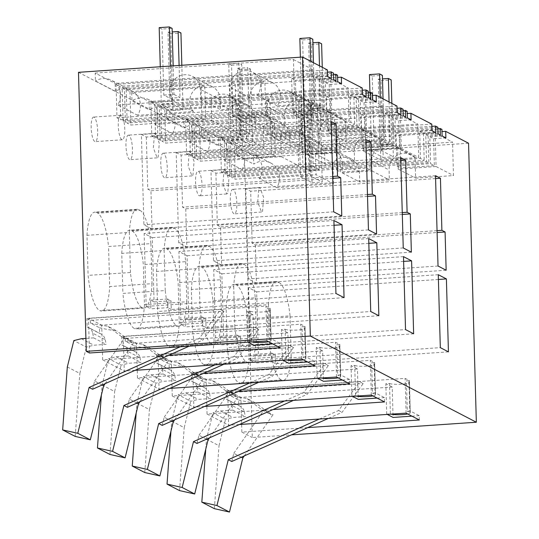 <?xml version="1.0" encoding="UTF-8"?>
<svg xmlns="http://www.w3.org/2000/svg" width="539" height="539" viewBox="0 0 539 539"><rect width="100%" height="100%" fill="white"/><g stroke="black" fill="none" stroke-linecap="round" stroke-linejoin="round"><path stroke-width="0.4" stroke-dasharray="2.69 2.02" d="M333.54 74.47L124.469 88.74L125.405 122.171L123.087 120.972L322.154 107.376L324.471 108.582L125.405 122.171M333.681 79.617L321.399 80.459L323.717 81.665L324.471 108.582M323.717 81.665L335.999 80.823M124.469 88.74L122.151 87.54L123.087 120.972M321.399 80.459L322.154 107.376M116.997 117.812L316.063 104.216L319.836 106.176L120.77 119.766L116.997 117.812L116.067 84.374L327.416 69.949M327.597 76.457L315.315 77.299L316.063 104.216M315.315 77.299L319.081 79.253L331.364 78.418M327.476 72.159L119.833 86.334L120.77 119.766M319.081 79.253L319.836 106.176M122.151 87.54L333.5 73.109M337.562 75.217L291.646 78.35L292.583 111.782L326.21 109.484L329.983 111.445L296.349 113.736L295.419 80.304L337.623 77.427M337.744 81.726L325.462 82.568L326.21 109.484M325.462 82.568L329.228 84.522L341.51 83.686M329.228 84.522L329.983 111.445M151.789 135.868L350.855 122.279L354.622 124.239L155.555 137.829L151.789 135.868L150.853 102.437L362.201 88.005M362.383 94.52L350.101 95.363L350.855 122.279M350.101 95.363L353.874 97.316L366.156 96.474M362.262 90.215L154.626 104.398L155.555 137.829M353.874 97.316L354.622 124.239M157.88 139.028L356.946 125.439L359.264 126.645L160.198 140.234L157.88 139.028L156.943 105.597L368.292 91.172M368.474 97.68L356.191 98.522L356.946 125.439M356.191 98.522L358.509 99.722L370.792 98.886M368.332 92.526L159.261 106.803L160.198 140.234M358.509 99.722L359.264 126.645M372.348 93.274L326.439 96.414L327.375 129.845L361.002 127.548L364.768 129.501L331.141 131.799L330.205 98.367L372.415 95.484M372.53 99.789L360.247 100.625L361.002 127.548M360.247 100.625L364.02 102.585L376.303 101.743M364.02 102.585L364.768 129.501M186.582 153.932L385.648 140.342L389.414 142.296L190.348 155.892L186.582 153.932L185.645 120.5L396.994 106.068M397.176 112.584L384.893 113.419L385.648 140.342M384.893 113.419L388.659 115.38L400.942 114.537M397.054 108.278L189.411 122.454L190.348 155.892M388.659 115.38L389.414 142.296M192.666 157.092L391.732 143.502L394.056 144.708L194.99 158.298L192.666 157.092L191.736 123.66L403.084 109.228M403.266 115.744L390.984 116.579L391.732 143.502M390.984 116.579L393.302 117.785L405.584 116.95M403.118 110.589L194.053 124.866L194.99 158.298M393.302 117.785L394.056 144.708M407.14 111.337L361.231 114.47L362.161 147.908L395.794 145.611L399.561 147.565L365.934 149.862L364.997 116.431L407.201 113.547M407.322 117.852L395.04 118.688L395.794 145.611M395.04 118.688L398.806 120.648L411.095 119.806M398.806 120.648L399.561 147.565M221.367 171.995L420.433 158.405L424.206 160.359L225.14 173.949L221.367 171.995L220.438 138.563L431.786 124.132M431.968 130.647L419.686 131.482L420.433 158.405M419.686 131.482L423.452 133.436L435.734 132.601M431.847 126.342L224.204 140.517L225.14 173.949M423.452 133.436L424.206 160.359M227.458 175.155L426.524 161.565L428.842 162.765L229.776 176.361L227.458 175.155L226.521 141.723L437.87 127.292M438.052 133.807L425.77 134.642L426.524 161.565M425.77 134.642L428.094 135.848L440.376 135.006M437.911 128.653L228.846 142.923L229.776 176.361M428.094 135.848L428.842 162.765M441.933 129.4L396.017 132.533L396.953 165.965L430.58 163.667L434.353 165.628L400.72 167.925L399.79 134.487L441.993 131.61M442.115 135.909L429.832 136.751L430.58 163.667M429.832 136.751L433.599 138.705L445.881 137.869M433.599 138.705L434.353 165.628M468.546 143.219L244.49 158.513L252.286 437.527L291.498 434.852M146.19 306.415L144.156 233.468L152.274 237.686L154.066 301.941L150.59 300.135L150.832 308.82L146.19 306.415L335.938 293.459M333.904 220.512L144.156 233.468M146.318 137.034L147.774 189.088L150.96 190.745L152.032 229.001L143.913 224.783L141.393 134.474L146.318 137.034L331.222 124.408M332.671 176.462L147.774 189.088M331.141 121.518L141.393 134.474M333.661 211.827L143.913 224.783M341.78 216.045L152.032 229.001M332.725 178.335L150.96 190.745M255.338 244.928L256.402 283.184L248.284 278.966L245.764 188.657L250.689 191.217L252.144 243.271L255.338 244.928L437.095 232.518M446.151 270.228L256.402 283.184M437.048 230.645L252.144 243.271M435.593 178.591L250.689 191.217M435.512 175.701L245.764 188.657M438.032 266.017L248.284 278.966M215.903 173.154L217.352 225.208L220.545 226.865L221.61 265.121L213.498 260.91L210.971 170.593L215.903 173.154L400.8 160.528M402.256 212.588L217.352 225.208M400.72 157.637L210.971 170.593M403.246 247.953L213.498 260.91M411.358 252.164L221.61 265.121M402.31 214.455L220.545 226.865M176.179 152.537L181.111 155.091L182.566 207.151L185.753 208.802L186.824 247.057L178.705 242.846L176.179 152.537L365.927 139.581M366.008 142.471L181.111 155.091M368.454 229.89L178.705 242.846M376.572 234.108L186.824 247.057M367.517 196.391L185.753 208.802M367.463 194.525L182.566 207.151M215.775 342.534L213.74 269.594L221.852 273.805L223.651 338.068L220.168 336.262L220.411 344.947L215.775 342.534L405.523 329.578M403.489 256.638L213.74 269.594M180.983 324.478L178.948 251.531L187.067 255.742L188.859 320.004L185.382 318.199L185.625 326.883L180.983 324.478L370.731 311.522M368.696 238.575L178.948 251.531M250.568 360.598L248.526 287.651L256.645 291.868L258.444 356.131L254.96 354.325L255.203 363.003L250.568 360.598L440.316 347.642M438.274 274.701L248.526 287.651M396.953 165.965L400.72 167.925M396.017 132.533L399.79 134.487M228.846 142.923L226.521 141.723M224.204 140.517L220.438 138.563M362.161 147.908L365.934 149.862M361.231 114.47L364.997 116.431M194.053 124.866L191.736 123.66M189.411 122.454L185.645 120.5M327.375 129.845L331.141 131.799M326.439 96.414L330.205 98.367M159.261 106.803L156.943 105.597M154.626 104.398L150.853 102.437M292.583 111.782L296.349 113.736M291.646 78.35L295.419 80.304M119.833 86.334L116.067 84.374M359.432 171.975L342.043 162.946A15.813 15.099 -62.6 0 0 334.079 149.95A15.813 15.099 -62.6 0 0 315.477 153.925L316.056 174.724L333.452 183.759L276.756 187.626A17.571 16.776 -62.6 0 0 270.713 162.994A17.571 16.776 -62.6 0 0 253.721 164.125L253.485 155.717L452.551 142.128L453.488 175.559L415.623 178.146L415.043 157.348A15.813 15.099 -62.6 0 0 411.621 154.875A15.813 15.099 -62.6 0 0 396.347 155.879A15.813 15.099 -62.6 0 0 389.084 169.953L389.36 179.938L359.715 181.966L359.432 171.975A15.813 15.099 -62.6 0 0 351.475 158.985A15.813 15.099 -62.6 0 0 332.873 162.96L315.477 153.925M276.756 187.626L259.36 178.598L316.056 174.724M259.36 178.598A17.571 16.776 -62.6 0 0 253.317 153.959A17.571 16.776 -62.6 0 0 236.325 155.097L253.721 164.125M415.043 157.348L397.647 148.319L398.227 169.118L436.091 166.531L435.155 133.099L236.089 146.689L236.325 155.097M397.647 148.319A15.813 15.099 -62.6 0 0 394.225 145.847A15.813 15.099 -62.6 0 0 378.951 146.851A15.813 15.099 -62.6 0 0 371.688 160.925L389.084 169.953M342.043 162.946L342.319 172.931L371.964 170.91L371.688 160.925M436.091 166.531L453.488 175.559M435.155 133.099L452.551 142.128M333.452 183.759L332.873 162.96M236.089 146.689L253.485 155.717M235.273 84.414L231.507 82.454L261.152 80.432L262.089 113.864L265.855 115.818L236.21 117.846L235.273 84.414L264.918 82.386L265.855 115.818M261.152 80.432L264.918 82.386M231.507 82.454L232.437 115.892L236.21 117.846M232.437 115.892L262.089 113.864M201.007 84.535L204.78 86.496L129.98 91.603L126.214 89.642L201.007 84.535L201.943 117.974L205.709 119.927L130.916 125.035L127.143 123.081L201.943 117.974M204.78 86.496L205.709 119.927M129.98 91.603L130.916 125.035M126.214 89.642L127.143 123.081M235.799 102.599L239.572 104.553L164.772 109.66L160.999 107.706L235.799 102.599L236.736 136.03L240.502 137.991L165.702 143.098L161.936 141.137L236.736 136.03M239.572 104.553L240.502 137.991M164.772 109.66L165.702 143.098M160.999 107.706L161.936 141.137M270.066 102.471L266.293 100.517L295.945 98.496L296.874 131.927L300.647 133.881L270.996 135.909L270.066 102.471L299.711 100.449L300.647 133.881M295.945 98.496L299.711 100.449M266.293 100.517L267.229 133.948L270.996 135.909M267.229 133.948L296.874 131.927M270.591 120.662L274.358 122.616L199.565 127.723L195.792 125.769L270.591 120.662L271.521 154.093L275.294 156.047L200.495 161.154L196.728 159.2L271.521 154.093M274.358 122.616L275.294 156.047M199.565 127.723L200.495 161.154M195.792 125.769L196.728 159.2M304.852 120.534L301.085 118.58L330.737 116.552L331.667 149.99L335.44 151.944L305.788 153.965L304.852 120.534L334.503 118.513L335.44 151.944M330.737 116.552L334.503 118.513M301.085 118.58L302.022 152.011L305.788 153.965M302.022 152.011L331.667 149.99M230.584 143.832L305.384 138.725L309.15 140.679L234.35 145.786L230.584 143.832L231.514 177.264L306.314 172.157L310.087 174.11L235.287 179.218L231.514 177.264M305.384 138.725L306.314 172.157M309.15 140.679L310.087 174.11M234.35 145.786L235.287 179.218M380.251 139.284L362.855 130.256L363.434 151.055L401.299 148.468L400.369 115.036L201.303 128.626L218.699 137.661L417.765 124.064L418.695 157.503L380.83 160.083L380.251 139.284A15.813 15.099 -62.6 0 0 376.828 136.812A15.813 15.099 -62.6 0 0 361.561 137.822A15.813 15.099 -62.6 0 0 354.291 151.89L354.574 161.875L324.923 163.903L324.646 153.918A15.813 15.099 -62.6 0 0 316.683 140.922A15.813 15.099 -62.6 0 0 298.08 144.897L280.684 135.868A15.813 15.099 -62.6 0 1 299.286 131.887A15.813 15.099 -62.6 0 1 307.25 144.883L307.526 154.868L337.178 152.847L336.895 142.862L354.291 151.89M201.303 128.626L201.539 137.034L218.928 146.062L218.699 137.661M281.27 156.667L298.667 165.695L241.964 169.569L224.568 160.534L281.27 156.667L280.684 135.868M224.568 160.534A17.571 16.776 -62.6 0 0 218.524 135.902A17.571 16.776 -62.6 0 0 201.539 137.034M362.855 130.256A15.813 15.099 -62.6 0 0 359.432 127.783A15.813 15.099 -62.6 0 0 344.165 128.787A15.813 15.099 -62.6 0 0 336.895 142.862M401.299 148.468L418.695 157.503M400.369 115.036L417.765 124.064M241.964 169.569A17.571 16.776 -62.6 0 0 235.92 144.93A17.571 16.776 -62.6 0 0 218.928 146.062M298.667 165.695L298.08 144.897M310.666 103.165L293.277 94.136L293.856 114.928L331.721 112.348L330.784 78.91L131.718 92.506L149.114 101.534L348.181 87.945L349.117 121.376L311.252 123.963L310.666 103.165A15.813 15.099 -62.6 0 0 307.243 100.692A15.813 15.099 -62.6 0 0 291.976 101.696A15.813 15.099 -62.6 0 0 284.713 115.77L284.99 125.755L255.345 127.777L255.062 117.792A15.813 15.099 -62.6 0 0 247.105 104.795A15.813 15.099 -62.6 0 0 228.502 108.777L211.106 99.742A15.813 15.099 -62.6 0 1 229.708 95.767A15.813 15.099 -62.6 0 1 237.665 108.763L237.948 118.748L267.593 116.727L267.317 106.735L284.713 115.77M131.718 92.506L131.954 100.908L149.35 109.943L149.114 101.534M211.686 120.541L229.082 129.569L172.379 133.443L154.983 124.415L211.686 120.541L211.106 99.742M154.983 124.415A17.571 16.776 -62.6 0 0 148.939 99.776A17.571 16.776 -62.6 0 0 131.954 100.908M293.277 94.136A15.813 15.099 -62.6 0 0 289.847 91.657A15.813 15.099 -62.6 0 0 274.58 92.668A15.813 15.099 -62.6 0 0 267.317 106.735M331.721 112.348L349.117 121.376M330.784 78.91L348.181 87.945M172.379 133.443A17.571 16.776 -62.6 0 0 166.335 108.811A17.571 16.776 -62.6 0 0 149.35 109.943M229.082 129.569L228.502 108.777M302.386 134.784L319.782 143.819L290.13 145.84L289.854 135.855A15.813 15.099 -62.6 0 0 281.89 122.858A15.813 15.099 -62.6 0 0 263.295 126.833L245.899 117.805A15.813 15.099 -62.6 0 1 264.501 113.83A15.813 15.099 -62.6 0 1 272.458 126.82L272.741 136.812L302.386 134.784L302.109 124.799A15.813 15.099 -62.6 0 1 309.373 110.731A15.813 15.099 -62.6 0 1 324.64 109.72A15.813 15.099 -62.6 0 1 328.062 112.193L328.649 132.992L366.513 130.404L365.577 96.973L166.511 110.562L183.907 119.597L382.973 106.008L383.903 139.439L346.038 142.026L345.459 121.228A15.813 15.099 -62.6 0 0 342.036 118.755A15.813 15.099 -62.6 0 0 326.769 119.759A15.813 15.099 -62.6 0 0 319.499 133.827L302.109 124.799M319.782 143.819L319.499 133.827M207.171 151.506L189.775 142.471L246.478 138.604L263.874 147.632L207.171 151.506A17.571 16.776 -62.6 0 0 201.128 126.867A17.571 16.776 -62.6 0 0 184.143 127.999L183.907 119.597M263.874 147.632L263.295 126.833M166.511 110.562L166.746 118.971L184.143 127.999M246.478 138.604L245.899 117.805M189.775 142.471A17.571 16.776 -62.6 0 0 183.732 117.839A17.571 16.776 -62.6 0 0 166.746 118.971M366.513 130.404L383.903 139.439M365.577 96.973L382.973 106.008M115.359 91.327L115.137 83.417L313.388 69.881L314.325 103.272L277.262 105.806A15.86 15.139 -62.6 0 0 272.471 82.595A15.86 15.139 -62.6 0 0 253.074 87.527A15.86 15.139 -62.6 0 0 249.88 97.707L250.157 107.652L220.592 109.673L220.316 99.728A15.86 15.139 -62.6 0 0 212.332 86.698A15.86 15.139 -62.6 0 0 197.025 87.709A15.86 15.139 -62.6 0 0 189.735 101.817A15.86 15.139 -62.6 0 0 193.488 111.526L137.667 115.333A17.612 16.817 -62.6 0 0 131.563 90.707A17.612 16.817 -62.6 0 0 115.359 91.327L95.416 80.971L95.194 73.061L115.137 83.417M95.194 73.061L293.445 59.526L294.375 92.917L257.319 95.45A15.86 15.139 117.4 0 0 252.528 72.239A15.86 15.139 117.4 0 0 233.124 77.171A15.86 15.139 117.4 0 0 229.931 87.352L230.214 97.296L200.643 99.317L200.367 89.373A15.86 15.139 117.4 0 0 192.383 76.343A15.86 15.139 117.4 0 0 177.075 77.353A15.86 15.139 117.4 0 0 169.792 91.462A15.86 15.139 117.4 0 0 173.538 101.17L117.718 104.977A17.612 16.817 117.4 0 0 111.62 80.351A17.612 16.817 117.4 0 0 95.416 80.971M294.375 92.917L314.325 103.272M293.445 59.526L313.388 69.881M366.459 168.047L365.523 134.615L335.878 136.643L336.808 170.075L366.459 168.047L370.226 170.007L340.581 172.029L339.644 138.597L369.296 136.569L370.226 170.007M365.523 134.615L369.296 136.569M336.808 170.075L340.581 172.029M335.878 136.643L339.644 138.597M307.722 427.609L241.849 432.11L240.879 397.371L392.23 387.042L393.079 417.435M419.315 419.989L419.194 415.65L410.26 411.014L409.411 380.622L405.126 378.391L227.66 390.512L240.879 397.371M411.911 416.148L419.194 415.65M406.096 413.13L405.126 378.391M239.39 424.51L228.63 425.244L227.66 390.512M272.936 409.552L207.057 414.046L206.087 379.315L357.438 368.979L358.287 399.372M384.523 401.932L384.401 397.587L375.474 392.951L374.625 362.558L370.333 360.328L192.868 372.449L206.087 379.315M377.118 398.085L384.401 397.587M371.304 395.067L370.333 360.328M204.604 406.446L193.838 407.181L192.868 372.449M238.144 391.489L172.264 395.983L171.294 361.251L322.645 350.916L323.494 381.309M349.73 383.869L349.609 379.53L340.682 374.888L339.833 344.495L335.541 342.272L158.075 354.386L171.294 361.251M342.326 380.022L349.609 379.53M336.511 377.004L335.541 342.272M169.812 388.39L159.045 389.124L158.075 354.386M203.351 373.426L137.479 377.927L136.508 343.188L287.86 332.853L288.709 363.246M314.944 365.806L314.823 361.467L305.889 356.831L305.04 326.439L300.749 324.208L123.283 336.323L136.508 343.188M307.533 361.965L314.823 361.467M301.719 358.947L300.749 324.208M135.019 370.327L124.253 371.061L123.283 336.323M168.559 355.363L102.686 359.863L101.716 325.125L253.067 314.796L253.916 345.189M280.152 347.749L280.031 343.404L271.097 338.768L270.248 308.375L265.963 306.145L88.497 318.266L101.716 325.125M272.747 343.902L280.031 343.404M266.933 340.884L265.963 306.145M89.467 352.998L88.497 318.266M344.057 297.669L171.254 309.474L171.011 300.789L167.535 298.983L167.777 307.668L150.832 308.82M171.254 309.474L167.777 307.668M167.535 298.983L150.59 300.135M171.011 300.789L154.066 301.941M413.642 333.796L240.832 345.593L240.589 336.909L237.113 335.103L237.355 343.788L220.411 344.947M240.832 345.593L237.355 343.788M237.113 335.103L220.168 336.262M240.589 336.909L223.651 338.068M378.85 315.733L206.046 327.53L205.804 318.845L202.32 317.04L202.563 325.724L185.625 326.883M206.046 327.53L202.563 325.724M202.32 317.04L185.382 318.199M205.804 318.845L188.859 320.004M448.435 351.859L275.624 363.657L275.382 354.972L271.905 353.166L272.148 361.851L255.203 363.003M271.905 353.166L254.96 354.325M275.624 363.657L272.148 361.851M275.382 354.972L258.444 356.131M248.102 342.171L247.536 341.874L251.201 341.625L250.352 311.232L246.687 311.481L253.067 314.796M250.352 311.232A10.106 1.509 178.4 0 0 261.462 312.027A10.106 1.509 178.4 0 0 270.194 310.282A10.106 1.509 178.4 0 0 269.837 309.905L267.283 308.577L270.248 308.375M282.894 360.227L282.328 359.937L285.993 359.688L285.144 329.295L281.479 329.545L287.86 332.853M285.144 329.295A10.106 1.509 178.4 0 0 296.255 330.09A10.106 1.509 178.4 0 0 304.986 328.345A10.106 1.509 178.4 0 0 304.629 327.961L302.076 326.641L305.04 326.439M317.68 378.29L317.121 378.001L320.786 377.751L319.937 347.352L316.272 347.608L322.645 350.916M319.937 347.352A10.106 1.509 178.4 0 0 331.04 348.147A10.106 1.509 178.4 0 0 339.779 346.409A10.106 1.509 178.4 0 0 339.422 346.025L336.868 344.697L339.833 344.495M352.472 396.354L351.913 396.057L355.578 395.808L354.729 365.415L351.064 365.664L357.438 368.979M354.729 365.415A10.106 1.509 178.4 0 0 365.833 366.21A10.106 1.509 178.4 0 0 374.565 364.472A10.106 1.509 178.4 0 0 374.207 364.088L371.661 362.76L374.625 362.558M387.265 414.417L386.699 414.12L390.364 413.871L389.515 383.478L385.85 383.728L392.23 387.042M389.515 383.478A10.106 1.509 178.4 0 0 400.625 384.273A10.106 1.509 178.4 0 0 409.357 382.528A10.106 1.509 178.4 0 0 409 382.144L406.446 380.824L409.411 380.622M139.924 210.318A39.94 10.268 -93.9 0 1 150.9 243.628L108.548 246.518A39.94 10.268 -93.9 0 0 97.566 213.215L139.924 210.318L138.53 209.597L96.178 212.487L97.566 213.215M150.9 243.628L152.018 283.682L109.666 286.58L108.548 246.518M152.018 283.682A41.685 10.719 -93.9 0 1 143.98 308.126A41.685 10.719 -93.9 0 1 142.161 307.668L99.809 310.565A41.685 10.719 -93.9 0 0 101.628 311.023A41.685 10.719 -93.9 0 0 109.666 286.58M142.161 307.668L99.809 310.565M141.703 307.432A41.685 10.719 -93.9 0 1 130.451 272.485L88.1 275.382A41.685 10.719 -93.9 0 0 99.344 310.323M130.451 272.485L129.333 232.43L86.974 235.321L88.1 275.382M129.333 232.43A39.94 10.268 -93.9 0 1 137.021 209.28A39.94 10.268 -93.9 0 1 138.53 209.597M86.974 235.321A39.94 10.268 -93.9 0 1 94.669 212.171A39.94 10.268 -93.9 0 1 96.178 212.487M189.25 152.146L190.267 151.351L194.074 161.309L192.962 175.101L191.945 175.896L188.138 165.938L189.25 152.146M162.145 153.999A12.303 3.16 -93.9 0 1 163.162 153.204A12.303 3.16 -93.9 0 1 166.962 163.155A12.303 3.16 -93.9 0 1 165.857 176.954A12.303 3.16 -93.9 0 1 164.84 177.749A12.303 3.16 -93.9 0 1 161.033 167.791A12.303 3.16 -93.9 0 1 162.145 153.999M176.489 325.489L134.137 328.386A41.685 10.719 -93.9 0 1 122.885 293.438L165.244 290.548A41.685 10.719 -93.9 0 0 176.489 325.489L134.137 328.386M165.244 290.548L164.125 250.487L121.767 253.384L122.885 293.438M164.125 250.487A39.94 10.268 -93.9 0 1 171.813 227.343A39.94 10.268 -93.9 0 1 173.322 227.66L130.97 230.551L132.358 231.271A39.94 10.268 -93.9 0 1 143.34 264.582L185.692 261.684A39.94 10.268 -93.9 0 0 174.717 228.381L132.358 231.271M121.767 253.384A39.94 10.268 -93.9 0 1 129.454 230.234A39.94 10.268 -93.9 0 1 130.97 230.551M173.322 227.66L174.717 228.381M185.692 261.684L186.811 301.746L144.459 304.636L143.34 264.582M186.811 301.746A41.685 10.719 -93.9 0 1 178.773 326.189A41.685 10.719 -93.9 0 1 176.954 325.731M144.459 304.636A41.685 10.719 -93.9 0 1 136.421 329.08A41.685 10.719 -93.9 0 1 134.602 328.622M212.918 300.701L214.037 340.763L256.396 337.872A41.685 10.719 -93.9 0 1 248.351 362.316A41.685 10.719 -93.9 0 1 246.539 361.858L203.715 364.505L246.074 361.615A41.685 10.719 -93.9 0 1 234.822 326.674L192.47 329.565L191.352 289.504L233.704 286.613A39.94 10.268 -93.9 0 1 241.391 263.463A39.94 10.268 -93.9 0 1 242.9 263.78L200.548 266.677L201.943 267.398A39.94 10.268 -93.9 0 1 212.918 300.701L255.277 297.811A39.94 10.268 -93.9 0 0 244.295 264.508L201.943 267.398M242.9 263.78L244.295 264.508M256.396 337.872L255.277 297.811M214.037 340.763A41.685 10.719 -93.9 0 1 205.999 365.206A41.685 10.719 -93.9 0 1 204.18 364.748M246.074 361.615L246.539 361.858M203.715 364.505A41.685 10.719 -93.9 0 1 192.47 329.565M233.704 286.613L234.822 326.674M191.352 289.504A39.94 10.268 -93.9 0 1 199.039 266.36A39.94 10.268 -93.9 0 1 200.548 266.677M179.251 322.699L221.603 319.809A41.685 10.719 -93.9 0 1 213.565 344.253A41.685 10.719 -93.9 0 1 211.746 343.794L169.394 346.685A41.685 10.719 -93.9 0 0 171.207 347.143A41.685 10.719 -93.9 0 0 179.251 322.699L178.133 282.638L220.485 279.748A39.94 10.268 -93.9 0 0 209.503 246.444L167.151 249.335A39.94 10.268 -93.9 0 1 178.133 282.638M211.746 343.794L169.394 346.685M211.281 343.552A41.685 10.719 -93.9 0 1 200.03 308.611L157.678 311.502A41.685 10.719 -93.9 0 0 168.929 346.442M200.03 308.611L198.911 268.55L156.559 271.44L157.678 311.502M198.911 268.55A39.94 10.268 -93.9 0 1 206.605 245.407A39.94 10.268 -93.9 0 1 208.115 245.723L165.756 248.614L167.151 249.335M156.559 271.44A39.94 10.268 -93.9 0 1 164.247 248.297A39.94 10.268 -93.9 0 1 165.756 248.614M208.115 245.723L209.503 246.444M221.603 319.809L220.485 279.748M154.464 134.083L155.475 133.295L159.281 143.246L158.17 157.038L157.152 157.833L153.352 147.881L154.464 134.083M127.352 135.936A12.303 3.16 -93.9 0 1 128.37 135.141A12.303 3.16 -93.9 0 1 132.176 145.099A12.303 3.16 -93.9 0 1 131.065 158.89A12.303 3.16 -93.9 0 1 130.047 159.685A12.303 3.16 -93.9 0 1 126.241 149.727A12.303 3.16 -93.9 0 1 127.352 135.936M279.087 282.564A39.94 10.268 -93.9 0 1 290.063 315.874L247.711 318.765A39.94 10.268 -93.9 0 0 236.729 285.461L279.087 282.564L277.693 281.843L235.341 284.733L236.729 285.461M290.063 315.874L291.181 355.929L248.829 358.826L247.711 318.765M291.181 355.929A41.685 10.719 -93.9 0 1 283.143 380.372A41.685 10.719 -93.9 0 1 281.324 379.914L238.972 382.811A41.685 10.719 -93.9 0 0 240.792 383.269A41.685 10.719 -93.9 0 0 248.829 358.826M281.324 379.914L238.972 382.811M280.866 379.678A41.685 10.719 -93.9 0 1 269.615 344.731L227.263 347.621A41.685 10.719 -93.9 0 0 238.507 382.569M269.615 344.731L268.496 304.676L226.137 307.567L227.263 347.621M268.496 304.676A39.94 10.268 -93.9 0 1 276.184 281.526A39.94 10.268 -93.9 0 1 277.693 281.843M226.137 307.567A39.94 10.268 -93.9 0 1 233.832 284.417A39.94 10.268 -93.9 0 1 235.341 284.733M258.835 188.273L259.852 187.478L263.652 197.429L262.54 211.227L261.523 212.016L257.723 202.064L258.835 188.273M231.723 190.119A12.303 3.16 -93.9 0 1 232.74 189.324A12.303 3.16 -93.9 0 1 236.547 199.282A12.303 3.16 -93.9 0 1 235.435 213.073A12.303 3.16 -93.9 0 1 234.418 213.868A12.303 3.16 -93.9 0 1 230.618 203.917A12.303 3.16 -93.9 0 1 231.723 190.119M227.754 193.164L226.737 193.959L222.93 184.001L224.042 170.209L225.059 169.414L228.859 179.366L227.754 193.164M200.643 195.01A12.303 3.16 -93.9 0 1 199.625 195.805A12.303 3.16 -93.9 0 1 195.825 185.854A12.303 3.16 -93.9 0 1 196.937 172.056A12.303 3.16 -93.9 0 1 197.954 171.267A12.303 3.16 -93.9 0 1 201.754 181.219A12.303 3.16 -93.9 0 1 200.643 195.01M119.671 116.026A12.303 3.16 -93.9 0 1 120.689 115.231A12.303 3.16 -93.9 0 1 124.489 125.183A12.303 3.16 -93.9 0 1 123.377 138.981A12.303 3.16 -93.9 0 1 122.36 139.769A12.303 3.16 -93.9 0 1 118.56 129.818A12.303 3.16 -93.9 0 1 119.671 116.026M92.56 117.873A12.303 3.16 -93.9 0 1 93.577 117.078A12.303 3.16 -93.9 0 1 97.384 127.036A12.303 3.16 -93.9 0 1 96.272 140.827A12.303 3.16 -93.9 0 1 95.255 141.622A12.303 3.16 -93.9 0 1 91.455 131.671A12.303 3.16 -93.9 0 1 92.56 117.873M342.319 172.931L359.715 181.966M371.964 170.91L389.36 179.938M398.227 169.118L415.623 178.146M307.526 154.868L324.923 163.903M337.178 152.847L354.574 161.875M363.434 151.055L380.83 160.083M237.948 118.748L255.345 127.777M267.593 116.727L284.99 125.755M293.856 114.928L311.252 123.963M272.741 136.812L290.13 145.84M345.459 121.228L328.062 112.193M328.649 132.992L346.038 142.026M137.667 115.333L117.718 104.977M277.262 105.806L257.319 95.45M230.214 97.296L250.157 107.652M200.643 99.317L220.592 109.673M193.488 111.526L173.538 101.17M410.26 411.014L407.295 411.217L406.446 380.824M407.747 413.986A10.106 1.509 178.4 0 0 410.206 412.921A10.106 1.509 178.4 0 0 409.849 412.544L407.295 411.217M390.364 413.871A10.106 1.509 178.4 0 0 391.152 414.147M386.699 414.12L385.85 383.728M375.474 392.951L372.51 393.153L371.661 362.76M372.954 395.922A10.106 1.509 178.4 0 0 375.413 394.865A10.106 1.509 178.4 0 0 375.056 394.481L372.51 393.153M355.578 395.808A10.106 1.509 178.4 0 0 356.36 396.084M351.913 396.057L351.064 365.664M340.682 374.888L337.717 375.097L336.868 344.697M338.162 377.866A10.106 1.509 178.4 0 0 340.628 376.801A10.106 1.509 178.4 0 0 340.271 376.417L337.717 375.097M320.786 377.751A10.106 1.509 178.4 0 0 321.567 378.028M317.121 378.001L316.272 347.608M305.889 356.831L302.925 357.034L302.076 326.641M303.376 359.803A10.106 1.509 178.4 0 0 305.835 358.738A10.106 1.509 178.4 0 0 305.478 358.354L302.925 357.034M285.993 359.688A10.106 1.509 178.4 0 0 286.775 359.964M282.328 359.937L281.479 329.545M271.097 338.768L268.132 338.97L267.283 308.577M268.584 341.739A10.106 1.509 178.4 0 0 271.043 340.675A10.106 1.509 178.4 0 0 270.686 340.298L268.132 338.97M251.201 341.625A10.106 1.509 178.4 0 0 251.989 341.901M247.536 341.874L246.687 311.481M102.686 359.863L124.253 371.061M137.479 377.927L159.045 389.124M172.264 395.983L193.838 407.181M207.057 414.046L228.63 425.244M241.849 432.11L252.286 437.527M78.485 72.327L244.49 158.513M368.831 243.332L187.067 255.742M403.617 261.395L221.852 273.805M334.039 225.275L152.274 237.686M438.409 279.458L256.645 291.868M160.272 66.748L161.323 104.451L172.918 110.475L170.775 33.667L180.942 32.973M159.18 27.644L161.963 29.086L172.123 28.392M170.775 33.667L167.993 32.219L169.832 98.219L163.802 95.086L161.963 29.086M161.323 104.451L171.49 103.757L183.085 109.781L181.838 65.273M172.918 110.475L183.085 109.781M170.432 66.054L171.49 103.757M163.802 95.086L173.969 94.392L173.174 65.866M169.832 98.219L179.999 97.525L173.969 94.392M167.993 32.219L172.224 31.929M179.103 65.462L179.999 97.525M240.354 69.787L237.571 68.345L239.417 134.339L233.387 131.213L231.541 65.212L228.758 63.764L230.901 140.578L242.503 146.601L240.354 69.787L250.52 69.093L247.738 67.651L249.584 133.645L243.547 130.519L241.708 64.518L238.925 63.07L241.068 139.884L252.663 145.907L250.52 69.093M230.901 140.578L241.068 139.884M242.503 146.601L252.663 145.907M228.758 63.764L238.925 63.07M231.541 65.212L241.708 64.518M233.387 131.213L243.547 130.519M239.417 134.339L249.584 133.645M237.571 68.345L247.738 67.651M309.938 105.913L307.156 104.465L308.995 170.465L302.965 167.333L301.126 101.332L298.343 99.89L300.486 176.698L312.081 182.721L309.938 105.913L320.105 105.22L317.316 103.771L319.162 169.772L313.132 166.639L311.286 100.638L308.503 99.196L310.653 176.004L322.248 182.027L320.105 105.22M300.486 176.698L310.653 176.004M312.081 182.721L322.248 182.027M298.343 99.89L308.503 99.196M301.126 101.332L311.286 100.638M302.965 167.333L313.132 166.639M308.995 170.465L319.162 169.772M307.156 104.465L317.316 103.771M299.852 38.478L302.635 39.92L304.481 105.92L310.511 109.046L308.665 43.053L311.448 44.494L313.597 121.349L323.764 120.655L322.275 67.281M300.378 57.181L302.002 115.326L313.597 121.349M311.448 44.494L321.615 43.8M302.002 115.326L312.169 114.632L323.764 120.655M312.169 114.632L310.673 61.257M302.635 39.92L312.802 39.226M313.455 62.699L314.648 105.226L320.678 108.352L319.486 65.832M304.481 105.92L314.648 105.226M310.511 109.046L320.678 108.352M308.665 43.053L312.903 42.763M369.437 74.598L372.22 76.046L374.059 142.04L380.089 145.173L378.25 79.172L381.033 80.621L383.182 157.469L393.342 156.775L391.853 103.4M369.936 92.418L371.58 151.452L383.182 157.469M381.033 80.621L391.199 79.927M371.58 151.452L381.747 150.758L393.342 156.775M381.747 150.758L380.258 97.377M372.22 76.046L382.387 75.352M383.04 98.826L384.226 141.346L390.256 144.479L389.07 101.959M374.059 142.04L384.226 141.346M380.089 145.173L390.256 144.479M378.25 79.172L382.481 78.883M180.228 346.799L199.437 338.236L220.599 309.447L224.083 311.252L202.92 340.042L189.122 346.193M87.143 326.944L99.668 333.446A8.786 8.388 -62.6 0 1 100.975 333.985A8.786 8.388 -62.6 0 1 105.226 339.705L92.701 333.203A8.786 8.388 -62.6 0 0 88.45 327.483A8.786 8.388 -62.6 0 0 87.143 326.944L86.907 318.576L220.599 309.447M92.701 333.203L93.645 337.865L85.917 338.391M199.437 338.236L202.92 340.042M86.907 318.576L90.384 320.382L224.083 311.252M90.384 320.382L90.464 323.063L99.506 327.759L99.668 333.446M105.226 339.705L106.17 344.367L93.874 345.209L86.361 347.089L73.836 340.587M93.645 337.865L106.17 344.367M81.349 338.708L93.874 345.209M67.321 366.958L79.846 373.46L86.361 347.089M75.184 436.415L79.846 373.46M92.6 389.246L94.621 381.06L102.167 384.981M94.621 381.06L124.826 337.785L123.135 337.899L107.739 326.223L116.781 330.919A175.721 167.77 117.4 0 1 99.506 327.759M90.464 323.063A175.721 167.77 -62.6 0 0 107.739 326.223M105.132 383.66L133.867 342.474L132.176 342.595L116.781 330.919M124.826 337.785L133.867 342.474M123.135 337.899L132.176 342.595M215.021 364.863L234.229 356.292L255.392 327.51L258.875 329.316L237.712 358.098L223.907 364.256M121.935 345L134.454 351.509A8.786 8.388 -62.6 0 1 135.761 352.041A8.786 8.388 -62.6 0 1 140.012 357.761L127.487 351.26A8.786 8.388 -62.6 0 0 123.236 345.539A8.786 8.388 -62.6 0 0 121.935 345L121.699 336.639L255.392 327.51M127.487 351.26L128.437 355.929L116.134 356.771L108.629 358.644L121.154 365.146L128.659 363.273L140.955 362.43L140.012 357.761M101.372 395.047L102.114 385.021L108.629 358.644M234.229 356.292L237.712 358.098M121.699 336.639L125.176 338.445L258.875 329.316M125.176 338.445L125.25 341.126L134.299 345.822L134.454 351.509M128.437 355.929L140.955 362.43M116.134 356.771L128.659 363.273M102.114 385.021L114.639 391.523L121.154 365.146M109.976 454.478L114.639 391.523M127.386 407.309L129.414 399.123L136.96 403.037M129.414 399.123L159.618 355.841L157.92 355.956L142.525 344.286L151.574 348.982A175.721 167.77 117.4 0 1 134.299 345.822M125.25 341.126A175.721 167.77 -62.6 0 0 142.525 344.286M139.924 401.717L168.66 360.537L166.969 360.652L151.574 348.982M159.618 355.841L168.66 360.537M157.92 355.956L166.969 360.652M249.813 382.926L269.022 374.356L290.184 345.573L293.661 347.379L272.498 376.161L258.7 382.319M156.721 363.064L169.246 369.565A8.786 8.388 -62.6 0 1 170.553 370.104A8.786 8.388 -62.6 0 1 174.804 375.824L162.279 369.323A8.786 8.388 -62.6 0 0 158.028 363.603A8.786 8.388 -62.6 0 0 156.721 363.064L156.492 354.702L290.184 345.573M162.279 369.323L163.223 373.992L150.927 374.827L143.421 376.707L155.946 383.209L163.452 381.329L175.748 380.494L174.804 375.824M136.165 413.11L136.906 403.078L143.421 376.707M269.022 374.356L272.498 376.161M156.492 354.702L159.968 356.508L293.661 347.379M159.968 356.508L160.043 359.19L169.091 363.886L169.246 369.565M163.223 373.992L175.748 380.494M150.927 374.827L163.452 381.329M136.906 403.078L149.431 409.579L155.946 383.209M144.769 472.541L149.431 409.579M162.178 425.372L164.2 417.186L171.752 421.1M164.2 417.186L194.404 373.904L192.713 374.019L177.318 362.349L186.366 367.046A175.721 167.77 117.4 0 1 169.091 363.886M160.043 359.19A175.721 167.77 -62.6 0 0 177.318 362.349M174.71 419.78L203.452 378.6L201.761 378.715L186.366 367.046M194.404 373.904L203.452 378.6M192.713 374.019L201.761 378.715M284.599 400.989L303.814 392.419L324.977 363.63L328.453 365.442L307.291 394.225L293.492 400.383M191.513 381.127L204.038 387.629A8.786 8.388 -62.6 0 1 205.346 388.168A8.786 8.388 -62.6 0 1 209.597 393.888L197.072 387.386A8.786 8.388 -62.6 0 0 192.821 381.666A8.786 8.388 -62.6 0 0 191.513 381.127L191.278 372.759L324.977 363.63M197.072 387.386L198.015 392.048L185.719 392.891L178.214 394.77L190.739 401.272L198.244 399.392L210.54 398.55L209.597 393.888M170.951 431.173L171.698 421.141L178.214 394.77M303.814 392.419L307.291 394.225M191.278 372.759L194.761 374.565L328.453 365.442M194.761 374.565L194.835 377.253L203.877 381.949L204.038 387.629M198.015 392.048L210.54 398.55M185.719 392.891L198.244 399.392M171.698 421.141L184.217 427.643L190.739 401.272M179.554 490.605L184.217 427.643M196.971 443.435L198.992 435.242L206.538 439.164M198.992 435.242L229.196 391.968L227.505 392.082L212.11 380.406L221.152 385.102A175.721 167.77 117.4 0 1 203.877 381.949M194.835 377.253A175.721 167.77 -62.6 0 0 212.11 380.406M209.503 437.843L238.245 396.664L236.547 396.778L221.152 385.102M229.196 391.968L238.245 396.664M227.505 392.082L236.547 396.778M319.391 419.046L338.6 410.482L359.762 381.693L363.246 383.499L342.083 412.288L328.285 418.439M226.306 399.19L238.831 405.692A8.786 8.388 -62.6 0 1 240.138 406.231A8.786 8.388 -62.6 0 1 244.389 411.951L231.864 405.449A8.786 8.388 -62.6 0 0 227.613 399.729A8.786 8.388 -62.6 0 0 226.306 399.19L226.07 390.822L359.762 381.693M231.864 405.449L232.808 410.112L220.512 410.954L212.999 412.834L225.524 419.335L233.037 417.455L245.333 416.613L244.389 411.951M205.743 449.236L206.484 439.204L212.999 412.834M338.6 410.482L342.083 412.288M226.07 390.822L229.547 392.628L363.246 383.499M229.547 392.628L229.627 395.309L238.669 400.005L238.831 405.692M232.808 410.112L245.333 416.613M220.512 410.954L233.037 417.455M206.484 439.204L219.009 445.706L225.524 419.335M214.347 508.661L219.009 445.706M231.763 461.492L233.785 453.306L241.331 457.227M233.785 453.306L263.989 410.024L262.298 410.145L246.902 398.469L255.944 403.165A175.721 167.77 117.4 0 1 238.669 400.005M229.627 395.309A175.721 167.77 -62.6 0 0 246.902 398.469M244.295 455.906L273.03 414.72L271.339 414.841L255.944 403.165M263.989 410.024L273.03 414.72M262.298 410.145L271.339 414.841M324.646 153.918L307.25 144.883M255.062 117.792L237.665 108.763M289.854 135.855L272.458 126.82M249.88 97.707L229.931 87.352M220.316 99.728L200.367 89.373M269.837 309.905L270.686 340.298M304.629 327.961L305.478 358.354M339.422 346.025L340.271 376.417M374.207 364.088L375.056 394.481M409 382.144L409.849 412.544M143.98 308.126L101.628 311.023M137.021 209.28L94.669 212.171M190.267 151.351L163.162 153.204M191.945 175.896L164.84 177.749M171.813 227.343L129.454 230.234M178.773 326.189L136.421 329.08M248.351 362.316L205.999 365.206M241.391 263.463L199.039 266.36M213.565 344.253L171.207 347.143M206.605 245.407L164.247 248.297M155.475 133.288L128.37 135.141M157.152 157.833L130.047 159.685M283.143 380.372L240.792 383.269M276.184 281.526L233.832 284.417M259.852 187.478L232.74 189.324M261.523 212.016L234.418 213.868M226.737 193.959L199.625 195.805M225.059 169.414L197.954 171.267M120.689 115.231L93.577 117.078M122.36 139.769L95.255 141.622M411.621 154.875L394.225 145.847M270.713 162.994L253.317 153.959M351.475 158.985L334.079 149.95M235.92 144.93L218.524 135.902M376.828 136.812L359.432 127.783M316.683 140.922L299.286 131.887M166.335 108.811L148.939 99.776M307.243 100.692L289.847 91.657M247.105 104.795L229.708 95.767M281.89 122.858L264.501 113.83M342.036 118.755L324.64 109.72M201.128 126.867L183.732 117.839M131.563 90.707L111.62 80.351M272.471 82.595L252.528 72.239M212.332 86.698L192.383 76.343M270.194 310.282L271.043 340.675M304.986 328.345L305.835 358.738M339.779 346.409L340.628 376.801M374.565 364.472L375.413 394.865M409.357 382.528L410.206 412.921M100.975 333.985L88.45 327.483M135.761 352.041L123.236 345.539M170.553 370.104L158.028 363.603M205.346 388.168L192.821 381.666M240.138 406.231L227.613 399.729"/><path stroke-width="0.81" d="M333.54 74.47L335.817 74.315L335.999 80.823L333.681 79.617L333.5 73.109L331.182 71.903L331.364 78.418L327.597 76.457L327.416 69.949L302.534 57.033L78.485 72.327L86.274 351.34L310.329 336.046L302.534 57.033M331.182 71.903L327.476 72.159M335.817 74.315L337.562 75.217L337.744 81.726L341.51 83.686L341.328 77.171L337.623 77.427M341.328 77.171L362.201 88.005L362.383 94.52L366.156 96.474L365.974 89.966L362.262 90.215M365.974 89.966L368.292 91.172L368.474 97.68L370.792 98.886L370.61 92.371L368.332 92.526M370.61 92.371L372.348 93.274L372.53 99.789L376.303 101.743L376.121 95.235L372.415 95.484M376.121 95.235L396.994 106.068L397.176 112.584L400.942 114.537L400.76 108.029L397.054 108.278M400.76 108.029L403.084 109.228L403.266 115.744L405.584 116.95L405.402 110.434L403.118 110.589M405.402 110.434L407.14 111.337L407.322 117.852L411.095 119.806L410.913 113.291L407.201 113.547M410.913 113.291L431.786 124.132L431.968 130.647L435.734 132.601L435.552 126.086L431.847 126.342M435.552 126.086L437.87 127.292L438.052 133.807L440.376 135.006L440.195 128.498L437.911 128.653M440.195 128.498L441.933 129.4L442.115 135.909L445.881 137.869L445.699 131.354L441.993 131.61M291.498 434.852L476.341 422.232L468.546 143.219L445.699 131.354M335.938 293.459L333.904 220.512L342.022 224.729L344.057 297.669L335.938 293.459M337.522 176.132L340.709 177.789L341.78 216.045L333.661 211.827L331.141 121.518L336.066 124.078L337.522 176.132L332.671 176.462M336.066 124.078L331.222 124.408M340.709 177.789L332.725 178.335M441.892 230.315L445.086 231.972L446.151 270.228L438.032 266.017L435.512 175.701L440.437 178.261L441.892 230.315L437.048 230.645M445.086 231.972L437.095 232.518M440.437 178.261L435.593 178.591M407.1 212.258L410.294 213.909L411.358 252.164L403.246 247.953L400.72 157.637L405.651 160.198L407.1 212.258L402.256 212.588M405.651 160.198L400.8 160.528M410.294 213.909L402.31 214.455M370.859 142.134L372.314 194.195L375.501 195.852L376.572 234.108L368.454 229.89L365.927 139.581L370.859 142.134L366.008 142.471M375.501 195.852L367.517 196.391M372.314 194.195L367.463 194.525M405.523 329.578L403.489 256.638L411.601 260.849L413.642 333.796L405.523 329.578M370.731 311.522L368.696 238.575L376.815 242.793L378.85 315.733L370.731 311.522M440.316 347.642L438.274 274.701L446.393 278.912L448.435 351.859L440.316 347.642M307.722 427.609L419.315 419.989L406.096 413.13L239.39 424.51M387.265 414.417L393.079 417.435L411.911 416.148M272.936 409.552L384.523 401.932L371.304 395.067L204.604 406.446M352.472 396.354L358.287 399.372L377.118 398.085M238.144 391.489L349.73 383.869L336.511 377.004L169.812 388.39M317.68 378.29L323.494 381.309L342.326 380.022M203.351 373.426L314.944 365.806L301.719 358.947L135.019 370.327M282.894 360.227L288.709 363.246L307.533 361.965M168.559 355.363L280.152 347.749L266.933 340.884L89.467 352.998L86.274 351.34M248.102 342.171L253.916 345.189L272.747 343.902M391.152 414.147A10.106 1.509 178.4 0 0 407.747 413.986M356.36 396.084A10.106 1.509 178.4 0 0 372.954 395.922M321.567 378.028A10.106 1.509 178.4 0 0 338.162 377.866M286.775 359.964A10.106 1.509 178.4 0 0 303.376 359.803M251.989 341.901A10.106 1.509 178.4 0 0 268.584 341.739M310.329 336.046L476.341 422.232M376.815 242.793L368.831 243.332M411.601 260.849L403.617 261.395M342.022 224.729L334.039 225.275M446.393 278.912L438.409 279.458M170.432 66.054L169.34 26.95L159.18 27.644L160.272 66.748M169.34 26.95L172.123 28.392L173.174 65.866M172.224 31.929L178.153 31.525L179.103 65.462M178.153 31.525L180.942 32.973L181.838 65.273M300.378 57.181L299.852 38.478L310.019 37.784L312.802 39.226L313.455 62.699M319.486 65.832L318.832 42.359L321.615 43.8L322.275 67.281M310.673 61.257L310.019 37.784M312.903 42.763L318.832 42.359M369.936 92.418L369.437 74.598L379.597 73.904L382.387 75.352L383.04 98.826M389.07 101.959L388.417 78.478L391.199 79.927L391.853 103.4M380.258 97.377L379.597 73.904M382.481 78.883L388.417 78.478M85.917 338.391L81.349 338.708L73.836 340.587L67.321 366.958L62.659 429.913L75.184 436.415L90.316 439.804L103.67 385.756L105.132 383.66M180.228 346.799L89.117 387.44L77.791 433.302L62.659 429.913M77.791 433.302L90.316 439.804M102.167 384.981L103.67 385.756M89.117 387.44L92.6 389.246L189.122 346.193M215.021 364.863L123.909 405.503L112.577 451.365L97.451 447.976L101.372 395.047M97.451 447.976L109.976 454.478L125.102 457.867L138.456 403.819L139.924 401.717M112.577 451.365L125.102 457.867M136.96 403.037L138.456 403.819M123.909 405.503L127.386 407.309L223.907 364.256M249.813 382.926L158.702 423.566L147.369 469.422L132.244 466.04L136.165 413.11M132.244 466.04L144.769 472.541L159.894 475.93L173.248 421.882L174.71 419.78M147.369 469.422L159.894 475.93M171.752 421.1L173.248 421.882M158.702 423.566L162.178 425.372L258.7 382.319M284.599 400.989L193.494 441.623L182.162 487.485L167.029 484.103L170.951 431.173M167.029 484.103L179.554 490.605L194.687 493.987L208.041 439.939L209.503 437.843M182.162 487.485L194.687 493.987M206.538 439.164L208.041 439.939M193.494 441.623L196.971 443.435L293.492 400.383M319.391 419.046L228.28 459.686L216.954 505.548L201.822 502.159L205.743 449.236M201.822 502.159L214.347 508.661L229.479 512.05L242.833 458.002L244.295 455.906M216.954 505.548L229.479 512.05M241.331 457.227L242.833 458.002M228.28 459.686L231.763 461.492L328.285 418.439"/></g></svg>
